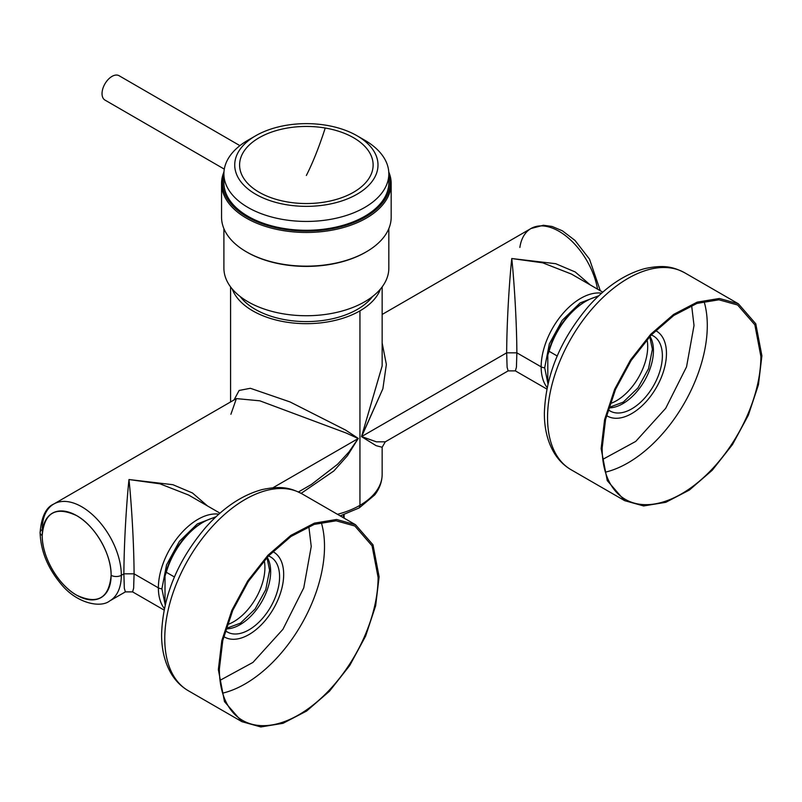 <?xml version="1.0" encoding="UTF-8"?>
<svg xmlns="http://www.w3.org/2000/svg" width="802" height="802" viewBox="0 0 802 802"><rect width="100%" height="100%" fill="white"/><g stroke="black" fill="none" stroke-linecap="round" stroke-linejoin="round"><path stroke-width="1.2" d="M359.266 507.887L340.178 515.876L359.266 507.887L359.948 505.33L359.948 310.855L359.948 505.33A75.789 43.759 0 0 1 337.452 514.303A75.789 43.759 0 0 0 359.948 505.33A75.789 43.759 180 0 0 382.153 474.393A75.789 43.759 180 0 1 359.948 505.33L359.266 507.887L374.664 494.974C379.557 488.679 382.053 481.812 382.153 474.393L382.153 447.255L376.118 445.671L361.512 436.639L382.153 365.902M380.509 288.961A75.789 43.759 180 0 1 359.948 310.855A75.789 43.759 180 0 1 284.79 321.863A75.789 43.759 180 0 1 232.209 288.961A75.789 43.759 0 0 0 284.79 321.863A75.789 43.759 0 0 0 359.948 310.855A75.789 43.759 180 0 0 380.509 288.961M382.153 286.895L382.153 365.983L361.512 436.639L382.875 388.749L386.363 364.449L382.153 343.005L386.363 364.449L382.875 388.749L361.652 436.549L376.449 441.842L385.311 441.812L382.153 447.255L376.118 445.671L361.512 436.639L376.449 441.842L385.311 441.812L508.147 370.885L507.105 367.216L506.663 352.83L361.652 436.549L506.663 352.83C506.844 318.414 509.671 278.224 511.766 258.535L555.676 263.698L575.234 271.968L590.282 284.951L575.234 271.968L555.676 263.698L511.766 258.535L542.733 262.825L571.345 274.023M382.153 314.454L531.004 228.51A55.939 32.301 -120 0 1 569.961 239.417A55.939 32.301 -120 0 1 597.55 289.151A55.939 32.301 -120 0 0 569.961 239.417A55.939 32.301 -120 0 0 531.004 228.51A55.939 32.301 -120 0 0 519.876 247.437M546.844 389.05L515.375 370.885L508.157 370.885L507.105 367.216L506.663 352.83L516.869 352.83C516.678 318.414 513.861 278.224 511.766 258.535L542.733 262.825L571.455 274.083M506.663 352.83C506.844 318.414 509.671 278.224 511.766 258.535C513.861 278.224 516.678 318.414 516.869 352.83L506.663 352.83M515.375 370.885L516.428 367.216L516.869 352.83L541.16 366.855A55.939 32.301 -60 0 1 561.52 315.166A55.939 32.301 -60 0 1 601.63 293.181A55.939 32.301 120 0 0 561.52 315.166A55.939 32.301 120 0 0 541.16 366.855L516.869 352.83L516.428 367.216L515.375 370.885M547.144 387.556A55.939 32.301 -60 0 1 541.16 366.855A5.413 3.128 0 0 0 544.688 367.767L549.35 343.857L562.192 320.339L580.137 302.905L598.823 295.748L580.137 302.905L562.192 320.339L549.35 343.857L544.688 367.767L547.966 383.837L544.688 367.767A5.413 3.128 0 0 1 541.16 366.855A55.939 32.301 120 0 0 547.144 387.556M311.366 484.498L337.582 464.278L348.9 452.017L358.193 438.544L347.446 455.716L333.873 470.944L301.151 493.36L333.873 470.944L347.446 455.716L358.193 438.544L348.9 452.017L337.582 464.278L311.366 484.498L298.424 491.977M164.059 610.051L132.591 591.886L133.643 588.217L134.084 573.831L158.375 587.856A55.939 32.301 120 0 1 178.736 536.167A55.939 32.301 120 0 1 218.846 514.172A55.939 32.301 120 0 0 178.736 536.167A55.939 32.301 120 0 0 158.375 587.856L134.084 573.831L133.643 588.217L132.591 591.886L125.373 591.886L109.734 600.909A55.939 32.301 -120 0 0 121.323 575.305L123.879 573.831L134.084 573.831L123.879 573.831L124.32 588.217L125.373 591.886L124.32 588.217L123.879 573.831C124.059 539.415 126.886 499.215 128.982 479.536C131.077 499.215 133.894 539.415 134.084 573.831C133.894 539.415 131.067 499.215 128.982 479.536L172.891 484.699L192.45 492.969L207.497 505.952L192.45 492.969L172.891 484.699L128.982 479.536L159.949 483.817L188.59 495.034L159.949 483.817L128.982 479.536C126.886 499.215 124.059 539.415 123.879 573.831L121.323 575.305A55.939 32.301 -120 0 0 96.902 519.004A55.939 32.301 -120 0 0 53.804 504.017L236.4 398.594L259.848 400.82L346.324 433.09L358.193 438.544L272.971 487.746L358.193 438.544L346.324 433.09L259.848 400.82L236.4 398.594L230.906 414.273M216.039 516.749L197.352 523.896L179.407 541.34L166.565 564.859L161.904 588.768L165.182 604.838L161.904 588.768A5.413 3.128 0 0 1 158.375 587.856A5.413 3.128 0 0 0 161.904 588.768L166.565 564.859L179.407 541.34L197.352 523.896L216.039 516.749M158.375 587.856A55.939 32.301 120 0 0 164.36 608.558A55.939 32.301 120 0 1 158.375 587.856M42.215 535.525C41.744 556.508 58.255 585.109 76.661 595.194C97.593 604.919 109.072 598.282 111.117 575.305C111.588 554.322 95.077 525.711 76.661 515.636C55.739 505.912 44.26 512.538 42.215 535.525A48.721 28.13 -120 0 0 76.661 595.194A48.721 28.13 -120 0 0 111.117 575.305A48.721 28.13 -120 0 0 76.661 515.636A48.721 28.13 -120 0 0 42.215 535.525A7.218 4.17 0 0 1 40.1 532.578A7.218 4.17 0 0 0 42.215 535.525M40.1 532.578C40.712 550.904 47.689 568.067 61.052 584.046C76.521 603.304 100.521 608.347 109.734 600.909A55.939 32.301 -120 0 0 121.323 575.305A7.218 4.17 180 0 1 111.117 575.305A7.218 4.17 180 0 0 121.323 575.305A55.939 32.301 -120 0 0 96.902 519.004A55.939 32.301 -120 0 0 53.804 504.017A55.939 32.301 -120 0 0 42.215 529.631A7.218 4.17 0 0 0 40.1 532.578C41.423 516.849 45.985 507.325 53.804 504.017M358.344 438.463L345.522 430.032L290.013 401.932L250.364 388.288L239.136 390.454L234.004 399.977L239.136 390.454L250.364 388.288L290.013 401.932L345.522 430.032L358.344 438.463M344.178 518.182L344.088 514.643L344.178 518.182M343.216 517.631L344.058 514.653L343.216 517.631M342.905 517.45L343.857 514.724L342.905 517.45M340.95 516.318L341.552 515.465L340.95 516.318M240.159 296.509A72.18 41.674 0 0 0 306.364 321.582A72.18 41.674 0 0 0 372.569 296.509M557.2 355.978L549.069 351.286A55.939 32.301 -60 0 1 585.821 301.291L584.538 302.033A54.135 31.258 -60 0 0 547.796 355.065L547.796 379.817L548.347 382.243M547.796 355.065L549.069 351.286M585.821 301.291A55.939 32.301 -60 0 1 598.061 296.469M647.034 339.577A44.21 25.524 -60 0 1 610.031 403.677M174.415 576.969L166.285 572.277A55.939 32.301 -60 0 1 203.036 522.292L201.753 523.024A54.135 31.258 -60 0 0 165.011 576.067L165.011 600.818L165.563 603.244M165.011 576.067L166.285 572.277M203.036 522.292A55.939 32.301 -60 0 1 215.277 517.47M264.249 560.578A44.21 25.524 -60 0 1 227.247 624.678M219.367 669.038A112.24 64.802 120 0 0 242.615 720.417A112.24 64.802 120 0 0 329.101 690.342A112.24 64.802 120 0 0 378.093 577.39L372.058 545.811L354.845 526.012L336.138 520.799L314.214 524.398L290.956 536.508L268.359 556.087L248.379 581.44L232.74 610.402L222.786 640.457L219.367 669.038M379.115 576.808L375.657 605.751L365.572 636.197L349.722 665.52L329.492 691.214L306.615 711.043L283.046 723.304L260.84 726.953L241.893 721.67L224.47 701.61L218.345 669.62L221.803 640.678L231.888 610.232L247.738 580.909L267.968 555.225L290.855 535.385L314.414 523.125L336.619 519.475L355.567 524.759L373 544.819L379.115 576.808M268.469 555.966A43.308 25.002 -60 0 1 270.625 556.979A43.308 25.002 -60 0 1 279.587 576.808A43.308 25.002 -60 0 1 260.69 620.387A43.308 25.002 -60 0 1 227.317 631.986A43.308 25.002 -60 0 1 225.362 630.633M223.728 636.557A49.082 28.341 120 0 0 224.43 636.988A49.082 28.341 120 0 0 262.254 623.846A49.082 28.341 120 0 0 283.677 574.443A49.082 28.341 120 0 0 273.512 551.976A49.082 28.341 120 0 0 272.79 551.586L273.512 551.976M602.152 448.037A112.24 64.802 120 0 0 625.4 499.415A112.24 64.802 120 0 0 711.885 469.35A112.24 64.802 120 0 0 760.877 356.399L754.842 324.81L737.629 305.011L718.923 299.798L696.998 303.397L673.74 315.507L651.144 335.086L631.164 360.449L615.525 389.401L605.57 419.456L602.152 448.037M761.9 355.807L758.441 384.749L748.356 415.195L732.507 444.529L712.276 470.213L689.399 490.042L665.83 502.303L643.625 505.952L624.678 500.669L607.254 480.619L601.129 448.629L604.588 419.687L614.673 389.241L630.522 359.908L650.753 334.223L673.64 314.394L697.199 302.123L719.404 298.474L738.351 303.768L755.785 323.818L761.9 355.807M651.254 334.965A43.308 25.002 -60 0 1 653.409 335.978A43.308 25.002 -60 0 1 662.372 355.807A43.308 25.002 -60 0 1 643.475 399.386A43.308 25.002 -60 0 1 610.101 410.995A43.308 25.002 -60 0 1 608.147 409.642M607.214 415.987L606.502 415.586A49.082 28.341 120 0 0 607.214 415.987A49.082 28.341 120 0 0 645.039 402.845A49.082 28.341 120 0 0 666.462 353.451A49.082 28.341 120 0 0 656.297 330.975A49.082 28.341 120 0 0 655.575 330.584L656.297 330.975M223.898 228.64L223.898 268.129A82.466 47.609 0 0 0 283.056 313.793A82.466 47.609 0 0 0 388.83 268.129L388.83 228.64M255.708 135.749L248.049 140.17A82.466 47.609 0 0 0 223.898 173.833L223.898 182.676A82.466 47.609 0 0 0 283.056 228.339A82.466 47.609 0 0 0 388.83 182.676L388.83 173.833A82.466 47.609 0 0 0 364.669 140.17L357.02 135.749A71.639 41.363 0 0 0 326.604 125.323A71.639 41.363 -0 0 0 255.708 135.749A71.639 41.363 -0 0 0 286.113 204.67A71.639 41.363 0 0 0 367.958 186.114A71.639 41.363 0 0 0 357.02 135.749M223.898 173.833A82.466 47.609 0 0 0 283.056 219.497A82.466 47.609 0 0 0 388.83 173.833M287.487 201.964A66.766 38.546 0 0 0 370.404 175.889A66.766 38.546 0 0 0 325.231 128.019A66.766 38.546 0 0 0 242.314 154.094A66.766 38.546 0 0 0 287.487 201.964M224.299 169.132L104.952 100.07A14.075 8.14 -59.9 0 1 104.029 85.583A14.075 8.14 -59.9 0 1 116.771 75.047A14.075 8.14 -59.9 0 1 119.047 75.699L239.908 145.643M221.552 183.508L221.552 217.202A84.811 48.962 0 0 0 246.394 251.818A84.811 48.962 0 0 0 366.334 251.818A84.811 48.962 0 0 0 387.737 230.986A84.811 48.962 0 0 0 391.175 217.202L391.175 183.508A84.811 48.962 180 0 1 387.737 197.292A84.811 48.962 180 0 1 294.304 231.968A84.811 48.962 180 0 1 221.552 183.508A84.811 48.962 180 0 1 223.969 171.909M246.394 251.818L247.116 252.239A83.789 48.371 0 0 0 365.612 252.239L366.334 251.818M388.83 174.104A83.789 48.371 180 0 1 386.764 196.29A83.789 48.371 180 0 1 287.116 229.753A83.789 48.371 180 0 1 223.898 174.104M388.759 171.909A84.811 48.962 180 0 1 391.175 183.508M220.019 680.337L252.941 662.422L282.905 629.329L303.757 587.856L311.236 546.493L308.84 526.483M267.196 557.32A43.308 25.002 -60 0 1 270.655 571.646A43.308 25.002 -60 0 1 270.655 571.716A43.308 25.002 -60 0 1 225.903 628.858M222.625 693.149A112.24 64.802 120 0 0 324.509 546.503A112.24 64.802 120 0 0 324.509 546.453A112.24 64.802 120 0 0 321.241 522.343M188.3 690.722C181.442 686.712 175.849 681.199 171.528 674.171C164.871 663.053 161.553 649.77 161.583 634.332L161.583 634.262C162.896 596.127 177.633 560.468 205.803 527.285C223.367 507.596 242.144 495.024 262.124 489.581C282.414 485.28 291.266 488.398 301.983 493.821A113.683 65.634 120 0 0 214.375 524.277A113.683 65.634 120 0 0 164.761 638.683A113.683 65.634 120 0 0 164.761 638.753A113.683 65.634 120 0 0 188.3 690.722L241.893 721.67M602.803 459.345L635.725 441.421L665.69 408.328L686.542 366.855L694.021 325.502L691.625 305.482M649.981 336.319A43.308 25.002 -60 0 1 653.44 350.644A43.308 25.002 -60 0 1 653.44 350.715A43.308 25.002 -60 0 1 608.688 407.857M605.41 472.147A112.24 64.802 120 0 0 707.294 325.502A112.24 64.802 120 0 0 707.294 325.452A112.24 64.802 120 0 0 704.026 301.341M571.084 469.731C564.227 465.721 558.633 460.198 554.312 453.17C547.656 442.052 544.337 428.769 544.368 413.331L544.368 413.271C545.681 375.135 560.418 339.477 588.588 306.284C606.152 286.595 624.928 274.023 644.908 268.58C665.199 264.279 674.051 267.397 684.768 272.82A113.683 65.634 120 0 0 597.159 303.276A113.683 65.634 120 0 0 547.545 417.682A113.683 65.634 120 0 0 547.545 417.752A113.683 65.634 120 0 0 571.084 469.731L624.678 500.669M306.364 175.448A180.45 41.644 99.7 0 0 325.231 128.019M531.004 228.51L543.395 225.262L552.127 226.465L562.402 230.816L575.014 240.44L589.48 259.106L600.307 290.735M602.783 292.169L571.315 273.993M188.53 494.994L219.999 513.17M230.575 401.962L230.575 286.895M226.004 628.527L240.45 623.134L255.106 608.999L265.743 589.691L269.602 570.242L266.966 557.57M301.983 493.821L355.567 524.759M223.718 636.577L224.43 636.988M608.788 407.526L623.234 402.133L637.891 387.998L648.527 368.689L652.387 349.241L649.75 336.569M684.768 272.82L738.351 303.768"/></g></svg>
